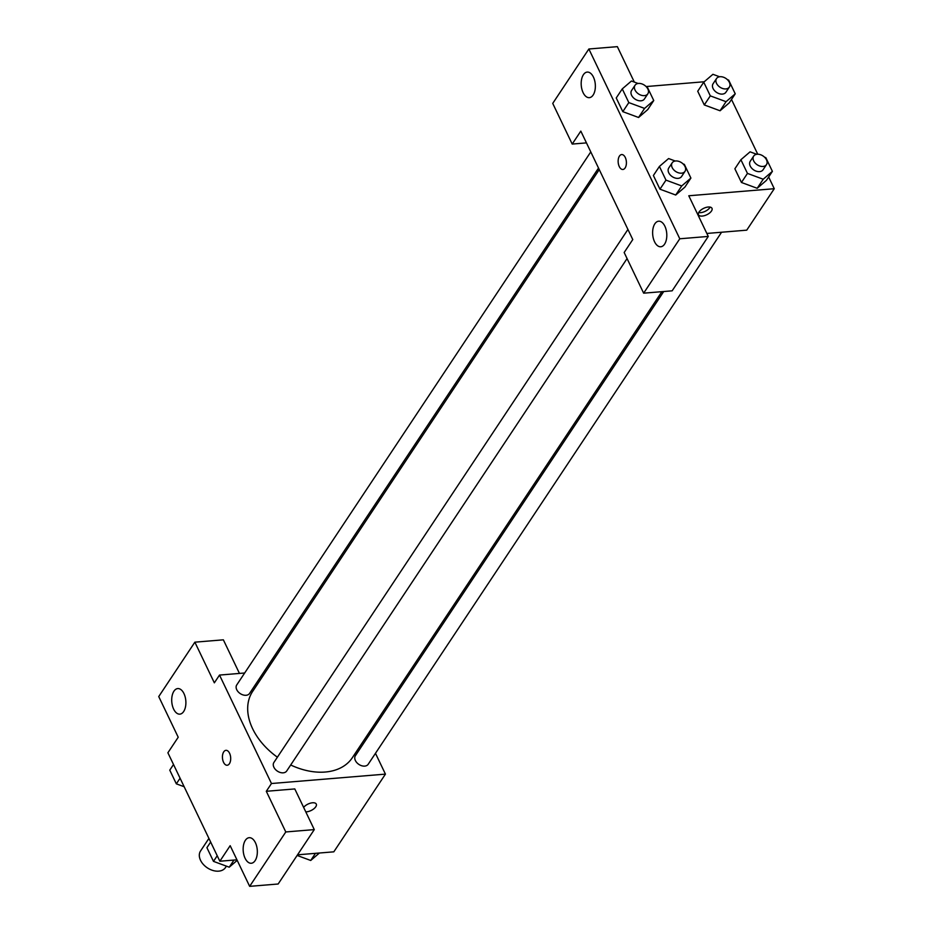 <?xml version="1.0" encoding="UTF-8"?>
<svg xmlns="http://www.w3.org/2000/svg" width="933" height="933" viewBox="0 0 933 933"><rect width="100%" height="100%" fill="white"/><g stroke="black" fill="none" stroke-linecap="round" stroke-linejoin="round"><path stroke-width="1.4" d="M208.922 838.405L200.537 851.013A14.963 10.275 33.6 0 0 207.324 867.842A14.963 10.275 33.6 0 0 225.471 867.573L226.416 866.151M236.947 859.818L219.85 861.229L167.893 752.779L178.215 737.233L158.738 696.566L194.869 642.172L214.345 682.839L219.512 675.072L244.668 672.996M375.474 753.316L385.434 774.122L333.816 851.829L297.534 854.815M315.762 806.8A7.487 3.569 -25.6 0 1 305.791 811.873A7.487 3.569 154.4 0 0 315.751 806.788A7.487 3.569 154.4 0 0 316.275 804.071A7.487 3.569 -25.6 0 1 315.762 806.8M303.633 807.372A7.487 3.569 -25.6 0 1 310.654 803.103A7.487 3.569 -25.6 0 1 316.275 804.083M219.85 861.229L230.171 845.683L249.659 886.35L278.151 884.006L314.281 829.6L294.793 788.933L266.302 791.289L271.468 783.522L219.512 675.072M385.434 774.122L271.468 783.522M245.367 840.306A12.829 7.044 -94.7 0 0 243.863 854.85A12.829 7.044 -94.7 0 0 251.292 863.258A12.829 7.044 -94.7 0 0 257.263 849.893A12.829 7.044 -94.7 0 0 249.181 837.694A12.829 7.044 -94.7 0 0 245.367 840.306M314.281 829.6L285.79 831.956L266.302 791.289M249.659 886.35L285.79 831.956M366.996 735.636L367.73 737.163M264.214 671.387L266.057 671.235M194.869 642.172L223.36 639.828L239.454 673.428M173.923 691.201A12.829 7.044 -94.7 0 0 172.418 705.733A12.829 7.044 -94.7 0 0 179.847 714.142A12.829 7.044 -94.7 0 0 185.819 700.788A12.829 7.044 -94.7 0 0 177.748 688.577A12.829 7.044 -94.7 0 0 173.923 691.201M229.576 753.258A7.487 4.105 85.3 0 1 230.474 760.943A7.487 4.105 85.3 0 1 227.174 765.247A7.487 4.105 85.3 0 1 222.474 758.121A7.487 4.105 85.3 0 1 225.949 750.33A7.487 4.105 85.3 0 1 229.576 753.258M225.949 750.33A7.487 4.105 -94.7 0 0 222.474 758.121A7.487 4.105 -94.7 0 0 227.186 765.247M627.932 229.448L273.894 762.471A7.697 5.283 33.6 0 0 275.317 769.352A7.697 5.283 33.6 0 0 283.224 772.827A7.697 5.283 33.6 0 0 286.711 770.985L627.069 258.558M590.776 151.916L236.749 684.927A7.697 5.283 33.6 0 0 238.172 691.82A7.697 5.283 33.6 0 0 246.079 695.283A7.697 5.283 33.6 0 0 249.566 693.441L598.52 168.068M663.725 291.516L355.38 755.742A7.697 5.283 33.6 0 0 356.814 762.634A7.697 5.283 33.6 0 0 364.71 766.11A7.697 5.283 33.6 0 0 368.197 764.267L721.582 232.235M290.688 764.99A59.864 41.087 33.6 0 0 325.209 772.034A59.864 41.087 33.6 0 0 352.336 757.713L661.882 291.667M599.254 169.596L252.61 691.481A59.864 41.087 33.6 0 0 277.393 757.199M580.816 131.11L632.772 239.559L624.165 252.505L643.653 293.172L679.784 238.778L588.863 48.994L552.733 103.4L572.209 144.067L580.816 131.11M768.652 176.99L774.262 188.711L746.738 230.159L706.852 233.448M621.67 154.563A7.487 4.105 -94.7 0 0 619.442 156.091A7.487 4.105 85.3 0 1 621.658 154.563A7.487 4.105 85.3 0 1 626.37 161.689A7.487 4.105 85.3 0 1 622.894 169.479A7.487 4.105 85.3 0 1 618.556 164.57A7.487 4.105 85.3 0 1 619.43 156.091A7.487 4.105 -94.7 0 0 618.556 164.57A7.487 4.105 -94.7 0 0 622.894 169.479M654.849 223.815A12.829 7.044 85.3 0 1 658.663 221.203A12.829 7.044 85.3 0 1 666.733 233.413A12.829 7.044 85.3 0 1 660.774 246.767A12.829 7.044 85.3 0 1 653.333 238.358A12.829 7.044 85.3 0 1 654.849 223.815M583.405 74.71A12.829 7.044 85.3 0 1 587.219 72.086A12.829 7.044 85.3 0 1 595.289 84.297A12.829 7.044 85.3 0 1 589.329 97.662A12.829 7.044 85.3 0 1 581.889 89.253A12.829 7.044 85.3 0 1 583.405 74.71M588.863 48.994L617.354 46.65L634.323 82.081M586.46 142.889L572.209 144.067M643.653 293.172L672.145 290.828L708.275 236.434L688.787 195.767L774.262 188.711M708.275 236.434L679.784 238.778M683.061 163.905L684.344 164.371L690.898 178.075L684.88 187.136L675.714 195.032M665.975 180.127L659.958 189.189L653.392 175.497L659.958 189.189L675.702 195.02L681.72 185.947L665.975 180.127L659.409 166.436L668.599 158.552L675.259 161.024M747.461 173.41L741.443 182.471L734.877 168.78L741.443 182.471L757.188 188.291L766.366 180.419L757.188 188.291L763.206 179.229L747.461 173.41L740.895 159.718L750.085 151.834L756.745 154.295M710.305 95.866L704.287 104.939L697.721 91.236L704.287 104.939L720.031 110.759L726.061 101.685L710.305 95.866L703.75 82.174L712.929 74.302L719.6 76.763M727.39 79.643L728.673 80.121L735.239 93.813L729.221 102.887L720.054 110.77M645.904 86.361L647.187 86.839L653.753 100.531L647.735 109.604L638.569 117.488M628.819 102.595L622.801 111.657L616.235 97.965L622.801 111.657L638.545 117.476L644.575 108.415L628.819 102.595L622.264 88.892L631.443 81.019L638.114 83.48M731.495 99.446L757.748 154.225M646.359 86.536L704.228 81.754M711.471 211.033A7.487 3.569 -25.6 0 1 704.462 215.651A7.487 3.569 -25.6 0 1 698.49 214.777A7.487 3.569 -25.6 0 1 703.692 208.327A7.487 3.569 -25.6 0 1 711.984 208.316A7.487 3.569 -25.6 0 1 711.471 211.033M698.7 212.572A7.487 3.569 154.4 0 0 709.838 207.616A7.487 3.569 154.4 0 0 710.141 207.091M735.239 93.813L726.061 101.685M716.521 78.559L713.08 83.737A7.697 5.283 33.6 0 0 716.567 92.39A7.697 5.283 33.6 0 0 725.909 92.25L729.349 87.072A7.697 5.283 33.6 0 0 727.915 80.18A7.697 5.283 33.6 0 0 720.008 76.716A7.697 5.283 33.6 0 0 716.521 78.559A7.697 5.283 33.6 0 0 720.008 87.212A7.697 5.283 33.6 0 0 729.349 87.072M703.75 82.174L697.721 91.236M729.221 102.887L720.031 110.759M764.547 157.187L765.83 157.654L772.396 171.357L763.206 179.229M753.677 156.091L750.237 161.281A7.697 5.283 33.6 0 0 753.724 169.934A7.697 5.283 33.6 0 0 763.054 169.794L766.494 164.616A7.697 5.283 33.6 0 0 765.072 157.724A7.697 5.283 33.6 0 0 757.164 154.248A7.697 5.283 33.6 0 0 753.677 156.091A7.697 5.283 33.6 0 0 757.164 164.756A7.697 5.283 33.6 0 0 766.494 164.616M740.895 159.718L734.877 168.78M772.396 171.357L766.366 180.419M653.753 100.531L644.575 108.415M635.035 85.276L631.594 90.454A7.697 5.283 33.6 0 0 635.081 99.12A7.697 5.283 33.6 0 0 644.423 98.968L647.864 93.79A7.697 5.283 33.6 0 0 646.429 86.909A7.697 5.283 33.6 0 0 638.522 83.434A7.697 5.283 33.6 0 0 635.035 85.276A7.697 5.283 33.6 0 0 638.522 93.93A7.697 5.283 33.6 0 0 647.864 93.79M622.264 88.892L616.235 97.965M647.735 109.604L638.545 117.476M690.898 178.075L681.72 185.947M672.192 162.808L668.751 167.998A7.697 5.283 33.6 0 0 672.238 176.652A7.697 5.283 33.6 0 0 681.568 176.512L685.009 171.334A7.697 5.283 33.6 0 0 683.586 164.441A7.697 5.283 33.6 0 0 675.679 160.977A7.697 5.283 33.6 0 0 672.192 162.808A7.697 5.283 33.6 0 0 675.679 171.474A7.697 5.283 33.6 0 0 685.009 171.334M659.409 166.436L653.392 175.497M684.88 187.136L675.702 195.02M319.413 853.019L310.712 860.471L297.114 855.444M315.459 853.345L310.712 860.471M184.163 786.729L176.337 783.837L169.771 770.145L173.515 764.512M180.081 778.204L176.337 783.837M237.204 860.354L229.226 867.189L213.482 861.369L206.916 847.677L210.66 842.044M233.973 860.063L229.226 867.189M217.226 855.736L213.482 861.369"/></g></svg>
